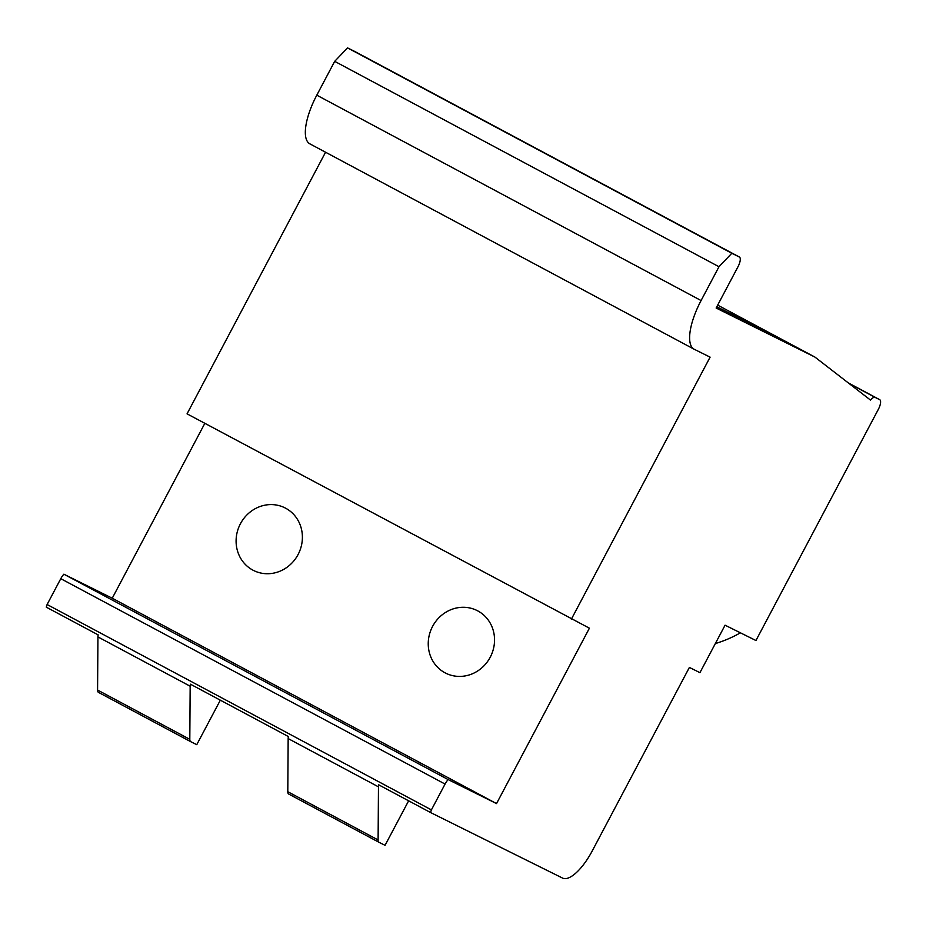 <?xml version="1.0" encoding="UTF-8"?>
<svg xmlns="http://www.w3.org/2000/svg" width="926" height="926" viewBox="0 0 926 926"><rect width="100%" height="100%" fill="white"/><g stroke="black" fill="none" stroke-linecap="round" stroke-linejoin="round"><path stroke-width="1.39" d="M355.121 51.659A9.341 3.357 118.1 0 0 355.086 51.636A9.341 3.357 118.1 0 0 355.063 51.624L347.528 47.886L334.691 61.347L316.796 95.17A46.705 16.807 118.1 0 0 309.84 143.831A46.705 16.807 118.1 0 0 310.002 143.912M325.558 152.234L187.052 413.841L589.411 628.198L496.533 803.594L448.149 779.576A9.341 3.357 118.1 0 0 445.07 784.067L431.4 809.891A9.341 3.357 118.1 0 0 430.59 812.553L562.626 878.114A37.364 13.45 118.1 0 0 592.154 851.075L689.395 667.426L699.94 672.658L725.07 625.189L755.94 640.526L878.311 409.408A9.341 3.357 118.1 0 0 879.7 399.673A9.341 3.357 118.1 0 0 879.665 399.65L875.151 397.416A9.341 3.357 118.1 0 0 870.498 400.078L814.915 357.077L716.134 308.022L737.987 266.757A9.341 3.357 118.1 0 0 739.388 257.023A9.341 3.357 118.1 0 0 739.353 257.011L731.818 253.273L718.981 266.734L701.086 300.545A46.705 16.807 118.1 0 0 694.13 349.218A46.705 16.807 118.1 0 0 694.292 349.299L710.103 357.147L571.342 619.228M204.831 423.344L112.243 598.219L63.859 574.189A9.341 3.357 118.1 0 0 60.78 578.681L47.11 604.516A9.341 3.357 118.1 0 0 46.3 607.167L98.179 634.889A9.341 3.357 118.1 0 0 97.936 636.914L97.577 690.044A9.341 3.357 118.1 0 0 98.48 692.382A9.341 3.357 118.1 0 0 98.515 692.393L190.675 741.657A9.341 3.357 118.1 0 0 190.744 741.691L196.763 744.678L220.33 700.172M97.936 636.914L190.166 686.212A9.341 3.357 118.1 0 1 190.409 684.187L288.403 736.564A9.341 3.357 118.1 0 0 288.16 738.578L378.468 786.845A9.341 3.357 118.1 0 1 378.711 784.82L430.59 812.553M378.468 786.845L378.109 839.975A9.341 3.357 118.1 0 0 379.012 842.313L385.066 845.311L408.632 800.816M190.166 686.212L189.807 739.33A9.341 3.357 118.1 0 0 190.71 741.668L98.48 692.382M288.16 738.578L287.801 791.707A9.341 3.357 118.1 0 0 288.704 794.045A9.341 3.357 118.1 0 0 288.738 794.057L378.977 842.29M47.11 604.516L431.4 809.891M379.012 842.313A9.341 3.357 118.1 0 0 379.047 842.324L288.704 794.045M63.859 574.189L448.149 779.576M112.243 598.219L496.533 803.594M298.068 554.558A35.026 32.676 116.4 0 1 253.666 570.532A35.026 32.676 116.4 0 1 240.424 523.757A35.026 32.676 116.4 0 1 284.814 507.784A35.026 32.676 116.4 0 1 298.068 554.558M490.213 657.252A35.026 32.676 116.4 0 1 445.811 673.214A35.026 32.676 116.4 0 1 432.569 626.439A35.026 32.676 116.4 0 1 476.959 610.477A35.026 32.676 116.4 0 1 490.213 657.252M334.691 61.347L718.981 266.734M347.528 47.886L731.818 253.273M814.915 357.077L773.916 335.166L716.793 306.784M717.673 305.129L773.731 335.073M715.347 643.558A121.422 113.285 -63.6 0 0 740.418 632.817M97.577 690.044L189.807 739.33M287.801 791.707L378.109 839.975M60.78 578.681L445.07 784.067M316.796 95.17L701.086 300.545M739.388 257.023L355.086 51.636L739.353 257.011M848.945 383.41L875.151 397.416M879.7 399.673L848.228 382.855L879.665 399.65M309.84 143.831L694.13 349.218"/></g></svg>
